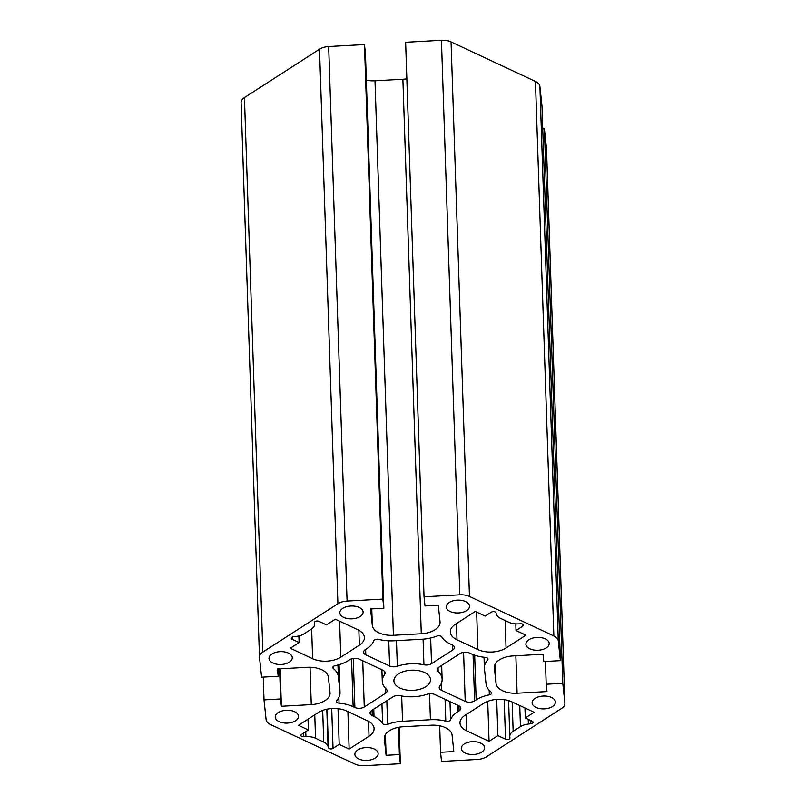 <?xml version="1.0" encoding="UTF-8"?>
<svg xmlns="http://www.w3.org/2000/svg" width="806" height="806" viewBox="0 0 806 806"><rect width="100%" height="100%" fill="white"/><g stroke="black" fill="none" stroke-linecap="round" stroke-linejoin="round"><path stroke-width="1.21" d="M299.107 642.553L290.261 648.246L312.627 658.714A19.959 11.012 -1.9 0 0 340.797 657.152L359.355 645.193A19.959 11.012 -1.9 0 0 364.403 637.556A19.959 11.012 -1.9 0 0 357.713 629.677L335.346 619.199L326.511 624.902L318.884 621.325A2.66 1.471 178.1 0 0 316.002 621.154A2.66 1.471 178.1 0 0 314.451 622.554A2.66 1.471 178.1 0 0 314.461 622.615L314.582 623.814A13.309 7.345 -1.9 0 1 314.602 624.106A13.309 7.345 -1.9 0 1 311.247 629.204L303.953 633.899A13.309 7.345 -1.9 0 1 296.014 636.458L293.545 636.73A2.66 1.471 178.1 0 0 291.288 638.261A2.66 1.471 178.1 0 0 292.175 639.309L299.107 642.553L298.885 635.964M522.721 624.176L522.792 626.171A2.66 1.471 178.1 0 0 523.457 625.144A2.66 1.471 178.1 0 0 520.646 623.773L518.47 623.894A13.309 7.345 -1.9 0 1 508.858 622.272L500.657 618.434A13.309 7.345 -1.9 0 1 496.345 614.152L495.972 612.792A2.66 1.471 178.1 0 0 494.098 611.643A2.66 1.471 178.1 0 0 491.348 612.147L485.192 616.106L475.258 611.452L455.37 624.267A19.959 11.012 -1.9 0 0 450.322 631.904A19.959 11.012 -1.9 0 0 457.012 639.793L456.478 623.552M504.203 699.658L505.513 739.193A2.66 1.471 178.1 0 0 508.395 739.364A2.66 1.471 178.1 0 0 509.946 737.974A2.66 1.471 178.1 0 0 509.936 737.913L509.805 736.714A13.309 7.345 -1.9 0 1 509.785 736.422A13.309 7.345 -1.9 0 1 513.15 731.324L520.444 726.629A13.309 7.345 -1.9 0 1 528.373 724.06L530.852 723.798A2.66 1.471 178.1 0 0 533.109 722.267A2.66 1.471 178.1 0 0 532.212 721.219L525.29 717.975L524.958 707.99M522.792 626.171L516.011 630.534L515.79 623.894M505.513 739.193L497.886 735.626L496.687 699.417M308.033 719.164L308.386 729.984L301.605 734.357A2.66 1.471 178.1 0 0 300.93 735.374A2.66 1.471 178.1 0 0 303.751 736.744L305.917 736.634A13.309 7.345 -1.9 0 1 315.539 738.256L323.74 742.094A13.309 7.345 -1.9 0 1 328.052 746.376L328.425 747.726A2.66 1.471 178.1 0 0 330.299 748.875A2.66 1.471 178.1 0 0 333.039 748.381L339.195 744.412L338.016 708.696M353.25 658.431L354.882 707.507A6.649 3.667 178.1 0 0 364.272 706.983L385.419 693.362A6.649 3.667 178.1 0 0 387.102 690.813A6.649 3.667 178.1 0 0 386.225 689.08A29.943 16.523 -1.9 0 1 382.276 681.251A29.943 16.523 -1.9 0 1 384.664 674.41A6.649 3.667 178.1 0 0 385.197 672.889A6.649 3.667 178.1 0 0 382.971 670.26L359.184 659.127A6.649 3.667 178.1 0 0 349.794 659.651L348.252 660.648A29.943 16.523 178.1 0 1 335.074 665.696A3.325 1.834 -1.9 0 0 332.767 667.529A3.325 1.834 -1.9 0 0 333.331 668.506L333.271 666.522M365.269 649.686A6.649 3.667 178.1 0 0 363.587 652.235A6.649 3.667 178.1 0 0 365.813 654.855L389.6 665.998A6.649 3.667 178.1 0 0 397.328 666.26A29.943 16.523 -1.9 0 1 423.936 664.789A6.649 3.667 178.1 0 0 431.522 663.67L452.67 650.049A6.649 3.667 178.1 0 0 454.352 647.5A6.649 3.667 178.1 0 0 452.126 644.871L450.383 644.054A29.943 16.523 178.1 0 1 441.789 636.982A3.325 1.834 -1.9 0 0 436.771 636.135A29.943 16.523 178.1 0 1 421.87 639.249L393.983 640.79A29.943 16.523 178.1 0 1 378.588 639.36A3.325 1.834 -1.9 0 0 373.813 640.74A29.943 16.523 178.1 0 1 366.811 648.689L365.269 649.686M474.603 700.877L476.145 699.88A29.943 16.523 178.1 0 1 489.323 694.832A3.325 1.834 -1.9 0 0 491.62 692.999A3.325 1.834 -1.9 0 0 491.066 692.022A29.943 16.523 178.1 0 1 486.048 683.901L484.416 668.537A29.943 16.523 178.1 0 1 484.376 667.872A29.943 16.523 178.1 0 1 487.66 659.953A3.325 1.834 -1.9 0 0 488.023 659.076A3.325 1.834 -1.9 0 0 485.343 657.374A29.943 16.523 178.1 0 1 471.258 653.827L469.515 653.021A6.649 3.667 178.1 0 0 460.125 653.535L438.968 667.167A6.649 3.667 178.1 0 0 437.295 669.705A6.649 3.667 178.1 0 0 438.172 671.448A29.943 16.523 -1.9 0 1 442.121 679.267A29.943 16.523 -1.9 0 1 439.723 686.108A6.649 3.667 178.1 0 0 439.199 687.629A6.649 3.667 178.1 0 0 441.426 690.258L465.213 701.391A6.649 3.667 178.1 0 0 474.603 700.877L473.062 654.613M458.967 705.865L459.128 710.842A6.649 3.667 178.1 0 0 460.81 708.293A6.649 3.667 178.1 0 0 458.584 705.663L434.797 694.53A6.649 3.667 178.1 0 0 427.069 694.268A29.943 16.523 -1.9 0 1 400.461 695.739A6.649 3.667 178.1 0 0 392.875 696.847L371.727 710.479A6.649 3.667 178.1 0 0 370.045 713.028A6.649 3.667 178.1 0 0 372.271 715.647L372.09 710.237M398.527 673.866A18.296 10.095 -1.9 0 1 418.546 670.642A18.296 10.095 -1.9 0 1 430.485 679.66A18.296 10.095 -1.9 0 1 412.531 690.359A18.296 10.095 -1.9 0 1 393.912 680.869A18.296 10.095 -1.9 0 1 398.527 673.866M244.45 97.556L319.519 49.206L337.916 603.734L262.847 652.084L244.45 97.556A13.309 7.345 178.1 0 0 241.095 102.654A13.309 7.345 178.1 0 0 241.115 102.946M424.037 596.803L405.64 42.285L441.436 40.3L459.833 594.818L424.037 596.803L425.014 605.951L438.293 605.215L440.036 621.678A19.959 11.012 -1.9 0 1 440.066 622.121A19.959 11.012 -1.9 0 1 421.286 633.758L393.399 635.299A19.959 11.012 -1.9 0 1 372.312 625.426L370.569 608.963L383.847 608.228L382.87 599.09L347.074 601.064L328.677 46.547A13.309 7.345 178.1 0 0 319.519 49.206M328.677 46.547L364.473 44.562L365.45 53.71L383.847 608.228M366.327 80.187A19.959 11.012 178.1 0 0 375.002 80.781L402.889 79.24A19.959 11.012 178.1 0 0 406.859 78.797M451.058 41.922L535.456 81.436L553.853 635.964L469.455 596.45L451.058 41.922A13.309 7.345 178.1 0 0 441.436 40.3M542.74 128.9L544.403 128.809L546.488 148.526L564.885 703.054L562.79 683.327L546.196 684.244L546.972 691.568L517.089 693.22A19.959 11.012 -1.9 0 1 496.012 683.347L494.38 667.983A19.959 11.012 -1.9 0 1 494.35 667.539A19.959 11.012 -1.9 0 1 513.13 655.903L543.012 654.25L543.788 661.565L560.382 660.648L558.286 640.921L539.899 86.403A13.309 7.345 178.1 0 0 535.456 81.436M539.899 86.403L541.985 106.12L560.382 660.648M546.508 149.12A13.309 7.345 178.1 0 0 546.518 148.828A13.309 7.345 178.1 0 0 546.488 148.526M354.882 707.507L353.139 706.691A29.943 16.523 178.1 0 0 339.054 703.154A3.325 1.834 -1.9 0 1 336.374 701.442A3.325 1.834 -1.9 0 1 336.737 700.565A29.943 16.523 178.1 0 0 340.021 692.646A29.943 16.523 178.1 0 0 339.981 691.991L338.349 676.627A29.943 16.523 178.1 0 0 333.331 668.506M459.128 710.842L457.586 711.839A29.943 16.523 178.1 0 0 450.584 719.778A3.325 1.834 -1.9 0 1 445.809 721.168A29.943 16.523 178.1 0 0 430.414 719.728L402.526 721.279A29.943 16.523 178.1 0 0 387.615 724.393A3.325 1.834 -1.9 0 1 382.608 723.546A29.943 16.523 178.1 0 0 374.014 716.463L372.271 715.647M359.214 607.452A11.647 6.428 -1.9 0 1 363.113 612.046A11.647 6.428 -1.9 0 1 351.688 618.857A11.647 6.428 -1.9 0 1 339.84 612.822A11.647 6.428 -1.9 0 1 346.61 606.706A11.647 6.428 -1.9 0 1 359.214 607.452M546.226 647.903A11.647 6.428 -1.9 0 1 533.491 649.958A11.647 6.428 -1.9 0 1 525.895 644.216A11.647 6.428 -1.9 0 1 537.32 637.405A11.647 6.428 -1.9 0 1 549.168 643.45A11.647 6.428 -1.9 0 1 546.226 647.903M465.183 753.076A11.647 6.428 -1.9 0 1 461.284 748.472A11.647 6.428 -1.9 0 1 472.709 741.661A11.647 6.428 -1.9 0 1 484.557 747.706A11.647 6.428 -1.9 0 1 477.777 753.822A11.647 6.428 -1.9 0 1 465.183 753.076M354.892 754.628A11.647 6.428 -1.9 0 1 354.872 754.366A11.647 6.428 -1.9 0 1 366.297 747.555A11.647 6.428 -1.9 0 1 378.145 753.6A11.647 6.428 -1.9 0 1 366.962 760.401A11.647 6.428 -1.9 0 1 354.892 754.628M544.433 708.867A11.647 6.428 -1.9 0 1 532.121 702.852A11.647 6.428 -1.9 0 1 543.546 696.041A11.647 6.428 -1.9 0 1 555.394 702.076A11.647 6.428 -1.9 0 1 544.433 708.867M469.505 605.9A11.647 6.428 -1.9 0 1 469.525 606.152A11.647 6.428 -1.9 0 1 458.1 612.963A11.647 6.428 -1.9 0 1 446.252 606.928A11.647 6.428 -1.9 0 1 457.435 600.127A11.647 6.428 -1.9 0 1 469.505 605.9M279.964 651.661A11.647 6.428 -1.9 0 1 292.276 657.676A11.647 6.428 -1.9 0 1 280.851 664.487A11.647 6.428 -1.9 0 1 269.002 658.442A11.647 6.428 -1.9 0 1 279.964 651.661M399.141 727.203L400.36 763.715L364.564 765.7A13.309 7.345 -1.9 0 1 354.942 764.078L270.544 724.564A13.309 7.345 -1.9 0 1 266.101 719.597L264.015 699.88L280.609 698.953L281.385 706.278L311.267 704.615A19.959 11.012 -1.9 0 0 330.047 692.979A19.959 11.012 -1.9 0 0 330.017 692.545L328.385 677.171A19.959 11.012 -1.9 0 0 307.298 667.308L277.425 668.96L278.201 676.274L261.597 677.191L259.512 657.474A13.309 7.345 -1.9 0 1 259.482 657.172A13.309 7.345 -1.9 0 1 262.847 652.084M400.36 763.715L399.383 754.567L386.104 755.303L384.361 738.84A19.959 11.012 -1.9 0 1 384.331 738.407A19.959 11.012 -1.9 0 1 403.111 726.76L430.998 725.219A19.959 11.012 -1.9 0 1 452.085 735.092L453.828 751.555L440.55 752.29L441.527 761.438L477.323 759.453A13.309 7.345 -1.9 0 0 486.481 756.794L561.55 708.444A13.309 7.345 -1.9 0 0 564.905 703.346A13.309 7.345 -1.9 0 0 564.885 703.054M553.853 635.964A13.309 7.345 -1.9 0 1 558.286 640.921M459.833 594.818A13.309 7.345 -1.9 0 1 469.455 596.45M337.916 603.734A13.309 7.345 -1.9 0 1 347.074 601.064M516.011 630.534L525.945 635.188L506.057 648.004A19.959 11.012 -1.9 0 1 477.887 649.565L457.012 639.793M497.886 735.626L489.051 741.318L466.684 730.851A19.959 11.012 -1.9 0 1 459.994 722.972A19.959 11.012 -1.9 0 1 465.032 715.325L483.6 703.366A19.959 11.012 -1.9 0 1 511.77 701.804L534.136 712.282L525.29 717.975M308.386 729.984L298.452 725.329L318.34 712.524A19.959 11.012 -1.9 0 1 346.509 710.963L367.385 720.735A19.959 11.012 -1.9 0 1 374.075 728.614A19.959 11.012 -1.9 0 1 369.027 736.261L349.139 749.066L339.195 744.412M278.171 712.615A11.647 6.428 -1.9 0 1 290.906 710.57A11.647 6.428 -1.9 0 1 298.502 716.302A11.647 6.428 -1.9 0 1 287.077 723.113A11.647 6.428 -1.9 0 1 275.229 717.078A11.647 6.428 -1.9 0 1 278.171 712.615M264.015 699.88L263.26 677.1M382.87 599.09L364.473 44.562M544.403 128.809L562.79 683.327M278.201 676.274L277.959 668.93M280.609 698.953L279.611 668.839M281.385 706.278L280.145 668.809M546.196 684.244L545.44 661.474M489.051 741.318L487.721 701.331M386.104 755.303L385.419 734.578M399.383 754.567L398.486 727.324M440.55 752.29L439.673 725.813M349.139 749.066L347.9 711.607M292.104 637.153L292.175 639.309M314.582 623.814L314.531 622.172M530.852 723.798L530.741 720.524M528.373 724.06L528.222 719.345M520.444 726.629L519.739 705.542M513.15 731.324L512.173 701.996M328.425 747.726L327.145 709.149M331.719 708.545L333.039 748.381M328.052 746.376L326.813 709.22M323.74 742.094L322.692 710.398M315.539 738.256L314.763 714.821M305.917 736.634L305.756 731.677M303.751 736.744L303.63 733.057M365.813 654.855L365.632 649.445M389.6 665.998L388.764 640.83M452.509 645.072L452.67 650.049M431.522 663.67L430.666 638.009M463.581 652.326L465.213 701.391M441.426 690.258L441.204 683.659M364.272 706.983L362.74 660.789M385.419 693.362L385.248 688.072M438.172 671.448L438.051 667.922M423.936 664.789L423.09 639.168M397.328 666.26L396.471 640.649M384.664 674.41L384.573 671.408M476.145 699.88L474.663 655.197M353.139 706.691L351.547 658.834M374.014 716.463L373.772 709.159M338.349 676.627L337.966 665.021M487.66 659.953L487.6 658.23M489.323 694.832L489.171 690.268M450.584 719.778L449.98 701.643M445.809 721.168L445.083 699.346M430.414 719.728L429.558 693.754M457.586 711.839L457.355 705.099M387.615 724.393L386.84 700.746M382.608 723.546L381.953 703.89M402.526 721.279L401.69 695.981M339.054 703.154L338.863 697.543M339.981 691.991L339.074 664.708L340.021 692.646M311.267 704.615L310.028 667.257M340.797 657.152L339.598 621.194M359.355 645.193L358.861 630.262M312.627 658.714L311.64 628.932M393.399 635.299L375.002 80.781M421.286 633.758L402.889 79.24M372.312 625.426L371.768 608.903M477.887 649.565L476.648 612.107M506.057 648.004L505.14 620.529M494.38 667.983L494.35 667.096M496.012 683.347L495.358 663.842M517.089 693.22L515.85 655.752M466.684 730.851L466.15 714.61M384.361 738.84L384.331 737.964M369.027 736.261L368.533 721.32M314.602 624.106L314.541 622.151M509.785 736.422L508.606 700.605M442.121 679.267L441.668 665.434M382.276 681.251L381.893 669.756M484.376 667.872L484.023 657.243M241.095 102.654L259.482 657.172M546.518 148.828L564.905 703.346"/></g></svg>
